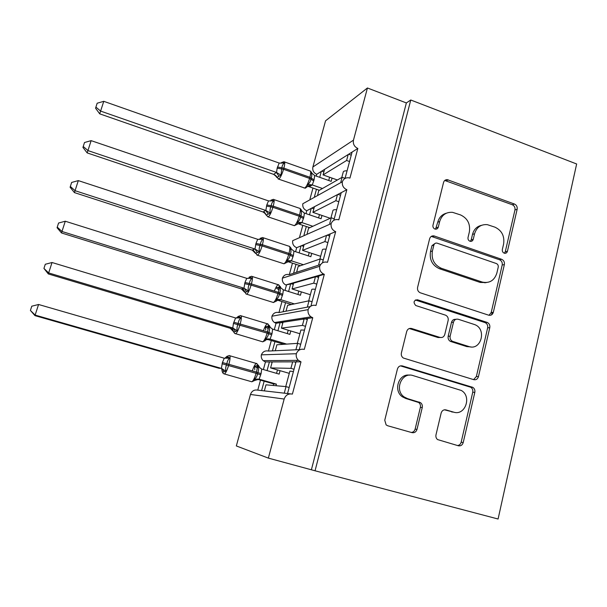 <?xml version="1.0" encoding="UTF-8"?>
<svg xmlns="http://www.w3.org/2000/svg" width="607" height="607" viewBox="0 0 607 607"><rect width="100%" height="100%" fill="white"/><g stroke="black" fill="none" stroke-linecap="round" stroke-linejoin="round"><path stroke-width="0.91" d="M504.242 253.18L504.523 253.256C505.988 253.453 506.959 252.785 507.437 251.275L517.149 209.271C517.483 206.812 516.587 205.075 514.463 204.035L447.207 179.642C445.348 179.664 444.127 180.605 443.542 182.479L432.966 225.25C432.7 227.033 433.36 228.293 434.931 229.029L435.295 229.127C436.797 229.294 437.799 228.619 438.292 227.117L439.665 221.547C441.782 214.977 446.084 211.911 452.572 212.344L460.508 214.916C467.557 218.262 470.508 223.945 469.355 231.973L468.027 237.504C467.777 239.272 468.422 240.509 469.962 241.237L470.281 241.32C471.768 241.503 472.754 240.835 473.24 239.325L474.56 233.801C476.654 227.193 480.919 224.15 487.36 224.666L494.902 227.147C501.807 230.432 504.705 236.055 503.613 244.014L502.338 249.492C502.103 251.245 502.733 252.474 504.242 253.18M504.409 253.233L505.267 251.768L514.956 209.946C515.29 207.503 514.395 205.765 512.278 204.734L444.749 180.476M435.538 229.158L437.753 222.185L439.665 221.547M470.334 241.336L471.199 239.879L472.512 234.378L474.56 233.801M435.993 434.817C435.629 436.752 436.137 438.337 437.526 439.559L458.384 445.781C460.774 446.175 462.382 445.106 463.217 442.564L474.818 392.365C475.182 390.195 474.515 388.533 472.823 387.365L402.433 365.938C399.975 365.467 398.298 366.499 397.418 369.033L384.755 420.234L386.135 424.908L387.691 425.757L411.994 432.639C414.452 433.057 416.121 431.979 416.994 429.407L422.252 407.555C422.631 405.529 422.07 403.913 420.56 402.684L407.464 398.602L404.133 396.932C393.958 390.104 401.826 371.53 413.071 375.589L461.312 390.46C472.094 396.356 465.167 416.121 453.619 412.138L446.016 409.915C443.618 409.482 441.995 410.537 441.145 413.063L435.993 434.817M410.764 100.003L315.048 470.782L498.089 519.015L576.65 163.981L410.764 100.003L406.364 102.94L367.432 87.985L353.471 140.134C352.842 143.988 354.291 146.757 357.827 148.457L349.935 178.086L348.221 177.737C345.383 177.73 343.425 179.065 342.34 181.759C341.938 185.507 343.433 188.162 346.84 189.703L338.812 219.833L338.167 219.651C334.821 219.157 332.477 220.493 331.126 223.664C330.709 227.466 332.226 230.129 335.671 231.646L327.507 262.292C323.857 261.45 321.262 262.785 319.722 266.276C319.274 269.758 320.557 272.338 323.561 274.015L324.305 274.311L316.004 305.473C312.317 304.676 309.684 306.065 308.113 309.631C307.666 312.643 308.629 315.048 311.012 316.854L312.749 317.696L304.304 349.404C300.571 348.653 297.9 350.095 296.315 353.729C295.882 356.332 296.58 358.547 298.409 360.361L300.996 361.84L292.399 394.095C288.401 393.397 285.662 395.043 284.167 399.049L268.355 458.11L236.335 445.94L250.471 394.451C251.799 390.961 254.234 389.519 257.763 390.134L264.349 390.885L265.995 384.823L286.018 386.613L284.266 393.161L290.351 393.86M488.681 315.185C490.987 315.67 492.535 314.707 493.332 312.309L504.364 264.569C504.705 262.065 503.802 260.304 501.64 259.295L434.005 235.911C431.82 235.63 430.355 236.586 429.619 238.786L417.593 287.422C417.199 289.903 418.071 291.686 420.211 292.771L488.681 315.185M489.781 327.666L478.46 376.613C477.648 379.087 476.07 380.096 473.726 379.656L403.336 358.024C401.644 356.802 400.992 355.118 401.386 352.971L406.698 331.498C407.57 329.009 409.224 328.008 411.66 328.501L439.954 337.424C442.344 337.902 443.96 336.908 444.794 334.449L448.148 320.473C448.52 318.068 447.693 316.315 445.667 315.215L415.772 305.533C413.056 302.354 413.625 300.435 417.479 299.775L487.254 322.446C489.295 323.501 490.137 325.246 489.781 327.666L487.656 327.826L476.366 376.552L478.46 376.613M296.315 353.729L261.351 354.845C260.964 357.121 261.571 359.056 263.188 360.649L265.464 361.939L269.417 361.924L267.05 370.611M264.166 381.188L261.609 390.574M265.464 361.939L263.385 369.549M260.494 380.141L257.763 390.134M269.417 361.924L272.224 361.916L270.593 367.925L290.912 368.35L292.65 361.863L300.996 361.84M272.224 361.916L292.65 361.863M294.023 369.261L290.912 368.35M270.593 367.925L289.281 373.358M289.888 371.112L293.416 371.53M296.004 361.855L287.536 393.541M308.113 309.631L271.951 316.217C271.541 318.857 272.391 320.966 274.493 322.545L276.033 323.281L280.115 322.658L277.907 330.754M274.941 341.627L272.429 350.869L275.267 350.74L276.891 344.776L297.612 343.35L295.882 349.791L300.154 349.594M276.033 323.281L274.288 329.662M271.314 340.542L268.438 351.058L272.429 350.869M280.115 322.658L283.021 322.218L281.413 328.137L302.423 325.39L304.13 319.009L312.749 317.696M283.021 322.218L304.13 319.009M477.663 376.59L478.407 376.818M305.503 326.331L302.423 325.39M281.413 328.137L299.904 333.744M300.897 330.018L304.494 330.102M307.597 318.478L299.274 349.632M319.722 266.276L282.392 278.173C281.989 281.223 283.112 283.484 285.776 284.949L290.647 283.993L288.598 291.519M285.563 302.673L283.082 311.77L286.011 311.209L287.612 305.336L309.016 300.799L307.317 307.134L310.223 306.581M286.436 285.199L285.017 290.389M281.967 301.55L278.962 312.559L283.082 311.77M290.647 283.993L293.651 283.128L292.066 288.955L313.743 283.143L315.428 276.86L324.305 274.311M293.651 283.128L315.428 276.86M316.786 284.114L313.743 283.143M292.066 288.955L310.359 294.729M311.74 289.569L311.755 289.501C311.99 289.099 313.204 289.038 315.397 289.327M319.001 275.836L310.913 306.095M331.126 223.664L292.68 240.683C292.293 244.037 293.629 246.366 296.686 247.686L301.026 245.896L299.13 252.876M296.011 264.303L293.576 273.264L296.595 272.285L298.174 266.496L320.223 258.954L318.554 265.183L320.633 264.515M296.686 247.686L295.586 251.715M292.46 263.15L289.319 274.637L293.576 273.264M301.026 245.896L304.122 244.629L302.559 250.365L324.882 241.578L326.536 235.41L335.671 231.646M304.122 244.629L326.536 235.41M327.886 242.58L324.882 241.578M302.559 250.365L320.655 256.306M322.408 249.758L322.431 249.674C322.696 249.158 323.926 248.999 326.118 249.196M330.208 233.892L322.476 262.831M342.34 181.759L302.817 203.747C302.438 207.055 303.758 209.377 306.785 210.72L311.254 208.376L309.502 214.817M306.315 226.502L304.039 234.856M306.785 210.72L305.996 213.626M302.794 225.326L299.661 236.806M311.254 208.376L314.434 206.706L312.893 212.359L335.838 200.697L337.462 194.627L346.84 189.703M314.434 206.706L337.462 194.627M338.812 201.729L335.838 200.697M312.893 212.359L330.223 218.262M332.917 210.568L332.94 210.47C333.235 209.832 334.48 209.574 336.68 209.696M341.24 192.647L333.842 220.295M264.349 390.885L284.266 393.161M275.267 350.74L295.882 349.791M286.011 311.209L307.317 307.134M296.595 272.285L318.554 265.183M329.753 223.399L331.255 217.792L308.576 228.255L307.157 233.467M367.432 87.985L325.557 120.823L312.886 166.986C312.309 170.392 313.591 172.828 316.74 174.292L321.323 171.409L319.714 177.327M316.459 189.27L314.464 196.6M316.74 174.292L316.247 176.106M312.977 188.056L309.957 199.111M321.323 171.409L324.586 169.361L323.076 174.922L346.612 160.476L348.213 154.504L357.827 148.457M324.586 169.361L348.213 154.504M349.556 161.538L346.612 160.476M323.076 174.922L337.393 179.983M343.259 171.978L343.289 171.864C343.608 171.121 344.875 170.772 347.075 170.81M352.083 152.069L345.026 178.473M340.891 181.834L342.105 177.29L318.819 190.583L317.666 194.809M261.351 354.845C262.77 351.665 265.138 350.398 268.438 351.058M271.951 316.217C273.355 313.091 275.684 311.877 278.962 312.559M282.392 278.173C283.773 275.092 286.087 273.916 289.319 274.637M315.048 470.782L268.355 458.11M311.467 469.477L406.364 102.94M289.152 387.509L286.018 386.613M300.708 344.275L297.612 343.35M312.066 301.762L309.016 300.799M323.25 259.94L320.223 258.954M485.114 282.839L484.029 282.475M334.245 218.808L331.255 217.792M345.064 178.337L342.105 177.29M458.892 445.887L459.082 445.068M296.671 361.575L296.99 360.376M323.895 171.918L321.733 171.151M313.849 208.854L311.725 208.133M303.652 246.351L301.588 245.668M304.213 318.705L302.514 318.182M293.302 284.41L291.337 283.788M282.794 323.053L281.033 322.522M272.126 362.296L270.859 361.924M351.256 155.164L348.653 154.224M340.542 195.257L337.97 194.361M329.647 236.002L327.135 235.159M318.576 277.422L316.171 276.648M307.317 319.532L305.131 318.857M295.875 362.341L294.22 361.855M481.503 225.326C476.897 226.396 473.9 229.416 472.512 234.378M446.312 213.224C441.934 214.476 439.089 217.465 437.753 222.185M489.03 315.276L491.2 312.529L502.201 265.001C502.543 262.512 501.64 260.76 499.493 259.758L431.274 236.396M498.218 267.217C498.461 265.464 497.823 264.227 496.306 263.521L436.979 243.111C435.424 242.883 434.384 243.559 433.861 245.122L432.404 251.048C431.198 259.257 434.195 265.009 441.403 268.309L482.315 282.088C489.568 283.522 494.424 280.51 496.867 273.059L498.218 267.217M434.802 243.604L431.972 245.653L433.861 245.122M486.419 282.566L480.228 282.445L439.483 268.734C432.298 265.456 429.308 259.728 430.515 251.556L431.972 245.653M473.581 379.61L476.366 376.552M440.295 337.515L438.019 337.538L409.3 328.531M487.656 327.826C488.013 325.413 487.171 323.675 485.145 322.628L415.37 299.995M468.801 346.521C481.101 350.96 487.019 329.176 474.818 324.646L458.262 319.259C455.903 318.766 454.309 319.745 453.475 322.188L450.144 336.141C449.772 338.448 450.531 340.17 452.427 341.309L468.801 346.521L466.753 346.589L470.956 346.938M455.811 319.343C453.649 319.13 452.207 320.139 451.494 322.37L453.475 322.188M466.753 346.589L450.44 341.407C448.55 340.277 447.799 338.562 448.171 336.263L451.494 322.37M454.248 412.305L444.438 409.808M409.573 375.179C398.845 373.237 392.979 390.513 402.327 396.773L405.643 398.435L407.464 398.602M411.326 432.45C413.253 432.245 414.52 431.122 415.127 429.096L420.37 407.343C420.75 405.332 420.188 403.716 418.686 402.494L405.643 398.435M457.496 445.53C459.362 445.31 460.592 444.203 461.168 442.2L472.739 392.228C473.103 390.073 472.436 388.412 470.751 387.251L400.468 365.877M280.965 163.245L282.71 162.304L284.38 163.01C282.999 163.996 282.164 165.597 281.86 167.798L280.98 175.15L276.853 177.441M99.715 113.843L95.565 108.236L95.914 107.113L100.625 111.096L276.542 172.471L277.156 168.131L279.197 163.063L103.767 101.323L99.715 113.843L273.689 174.384L276.375 172.411M276.519 176.652L273.689 174.384M332.059 178.101L331.179 181.364L314.654 175.544L314.077 179.839L312.271 184.96L309.289 186.751L308.629 186.592L309.289 186.751M322.469 188.496L312.271 184.938L307.931 186.152L307.719 184.475C309.479 183.208 310.534 181.455 310.89 179.217L309.578 178.42L309.889 177.29C311.004 172.836 310.943 170.681 309.714 170.84L284.584 161.97M319.35 190.279L309.244 186.759M328.713 180.491L329.593 177.229M313.766 180.954L310.89 179.217L311.201 178.094C312.006 176.083 311.945 174.186 311.034 172.411L311.672 172.517L310.45 171.098M303.872 187.897L305.374 188.17L307.931 186.152M307.719 184.475L312.104 184.877M314.654 175.544L311.034 172.411M276.542 172.471L280.98 175.15M279.197 163.063L284.38 163.01M95.914 107.113L97.166 103.22L103.767 101.323M270.107 201.099L272.118 200.037L273.772 200.841C272.368 201.888 271.511 203.527 271.208 205.765L270.881 206.919C269.971 209.02 269.781 211.099 270.32 213.163L266.268 215.053M87.18 152.911L82.939 147.425L83.235 146.469L87.954 150.582L265.851 210.454L266.799 204.916L268.544 200.902L91.141 140.649L87.18 152.911L263.089 211.987L265.684 210.394M265.805 214.043L263.089 211.987M321.976 215.455L321.088 218.748L304.388 213.072L303.796 217.427L301.96 222.625L299.069 224.051M312.863 226.274L301.96 222.61L297.589 223.839L297.347 222.253C299.114 220.978 300.184 219.21 300.548 216.949L299.205 216.206L299.524 215.068C300.685 210.371 300.632 208.087 299.342 208.231L273.962 199.582M309.813 227.678L299.016 224.051M318.592 217.905L319.487 214.605M303.485 218.566L300.548 216.949L300.86 215.804C301.679 213.763 301.626 211.828 300.715 210.007L301.391 209.999M297.347 222.253L301.793 222.557M304.388 213.072L300.715 210.007M265.851 210.454L270.32 213.163M268.544 200.902L273.772 200.841M83.235 146.469L84.51 142.508L91.141 140.649M259.037 239.507L261.359 238.346L263.006 239.249C261.571 240.357 260.699 242.049 260.388 244.325L260.062 245.494C259.136 247.626 258.946 249.72 259.493 251.768L255.517 253.248M74.441 192.609L70.109 187.252L70.351 186.463L75.078 190.704L255.001 249.029L255.964 243.407L257.732 239.325L78.318 180.613L74.441 192.609L252.322 250.167L254.826 248.969L257.391 252.497M254.887 251.973L252.322 250.167L255.486 253.369M311.74 253.377L310.837 256.708L293.963 251.177L293.363 255.593L291.504 260.873L288.644 261.913L300.427 265.729M303.401 264.713L291.33 260.805M308.318 255.881L309.221 252.55M283.234 263.552L283.993 263.795L286.959 262.33L286.823 260.615C288.598 259.333 289.676 257.55 290.047 255.259L290.366 254.098C291.193 252.011 291.148 250.038 290.237 248.172L290.95 248.043M286.823 260.615L291.17 260.76M293.963 251.177L290.237 248.172M255.001 249.029L259.493 251.768M257.732 239.325L263.006 239.249M70.351 186.463L71.641 182.441L78.318 180.613M492.171 312.43L491.617 314.813M247.732 278.507L250.441 277.247L252.064 278.256C250.608 279.425 249.72 281.17 249.394 283.484L249.067 284.668C248.126 286.83 247.944 288.932 248.498 290.965L245.137 292.407L244.606 292.05M61.489 232.951L57.073 227.724L57.255 227.117L61.99 231.487L243.976 288.196L244.955 282.49L246.745 278.34L65.283 221.229L61.489 232.951L241.396 288.932L243.802 288.135M243.733 290.442L241.396 288.932L244.575 292.187M301.345 291.884L300.435 295.245L283.378 289.873L282.763 294.342L280.882 299.706L278.105 300.351L291.481 304.517M294.38 303.902L280.874 299.691L278.408 299.744L280.707 299.646M297.893 294.441L298.796 291.079M272.68 302.271L273.309 302.552L276.344 301.102L276.132 299.562C277.923 298.28 279.008 296.474 279.379 294.16L279.706 292.984C280.548 290.852 280.51 288.841 279.592 286.936L280.351 286.679L281.003 288.15M279.008 289.213L278.279 287.278L276.162 287.923L278.909 289.774M276.132 299.562L279.493 299.448M283.378 289.873L279.592 286.936M243.976 288.196L248.498 290.965M246.745 278.34L252.064 278.256M57.255 227.117L58.568 223.027L65.283 221.229M236.184 318.083L237.671 316.93L239.34 316.755L240.956 317.871C239.477 319.107 238.566 320.898 238.232 323.258L237.898 324.457C236.95 326.657 236.76 328.766 237.337 330.785L234.014 331.999L233.52 331.452M48.332 273.954L43.939 268.431L48.689 272.945L232.777 327.985L233.437 323.394L235.592 317.969L52.035 262.512L48.332 273.954L230.296 328.296L232.602 327.924M232.299 329.442L230.296 328.296M290.791 330.974L289.873 334.374L272.626 329.161L272.004 333.691L270.092 339.138L267.414 339.381L283.864 344.29M286.701 344.101L270.085 339.131L266.39 339.753L268.142 338.918L269.918 339.085M287.301 333.592L288.219 330.2M261.958 341.604L262.725 341.832L265.562 340.489L265.267 339.123C267.08 337.833 268.173 336.012 268.552 333.668L268.878 332.469C269.736 330.299 269.705 328.243 268.787 326.293L269.584 325.913L270.51 327.772M268.264 328.046L267.581 326.209L265.471 326.778L265.676 329.92M268.18 328.615L265.471 326.778M265.267 339.123L268.142 338.918M272.626 329.161L268.787 326.293M232.777 327.985L237.337 330.785M235.592 317.969L240.956 317.871M43.939 268.431L45.282 264.273L52.035 262.512M225.417 357.705L226.441 356.817L228.073 356.893L229.674 358.115C228.164 359.42 227.238 361.264 226.897 363.654L226.555 364.875C225.592 367.106 225.409 369.231 225.994 371.234L222.708 372.212L222.268 371.492M34.956 315.632L30.411 310.443L35.16 315.094L221.403 368.396L222.42 362.523L224.264 358.221L38.567 304.486L34.956 315.632L219.028 368.282L221.229 368.343M280.07 370.68L279.144 374.109L261.716 369.064L261.071 373.654L259.136 379.193L257.125 379.117M276.01 385.718L276.435 384.14L259.128 379.185M276.435 384.14L273.689 383.912L256.996 379.14M276.542 373.358L277.475 369.929M273.264 385.475L273.689 383.912M251.078 381.575L251.837 381.788L254.599 380.498L254.242 379.299C256.063 378.002 257.163 376.165 257.55 373.791L257.884 372.577C258.757 370.369 258.734 368.259 257.816 366.271L258.65 365.763L260.024 368.108M257.353 367.47L256.723 365.733L254.621 366.226L254.758 369.739M257.277 368.047L254.621 366.226M254.242 379.299L258.954 379.14M261.716 369.064L257.816 366.271M221.403 368.396L225.994 371.234M224.264 358.221L229.674 358.115M30.411 310.443L31.769 306.209L38.567 304.486M505.267 251.768L507.437 251.275M436.387 227.724L438.292 227.117M471.199 239.879L473.24 239.325M250.471 394.451L284.167 399.049M312.886 166.986L353.471 140.134M446.35 180.689L448.285 179.869M512.278 204.734L514.463 204.035M514.956 209.946L517.149 209.271M432.556 236.609L434.445 236.032M499.493 259.758L501.64 259.295M502.201 265.001L504.364 264.569M491.2 312.529L493.332 312.309M430.515 251.556L432.404 251.048M439.483 268.734L441.403 268.309M479.94 282.354L482.026 281.989M409.839 328.66L411.66 328.501M438.019 337.538L439.954 337.424M415.636 300.063L417.479 299.775M484.902 322.537L487.011 322.355M448.171 336.263L450.144 336.141M450.978 341.62L452.966 341.529M444.756 409.771L446.016 409.915M451.616 411.91L453.619 412.138M417.502 401.91L419.369 402.092M420.37 407.343L422.252 407.555M415.127 429.096L416.994 429.407M400.643 365.922L402.433 365.938M469.947 386.902L472.018 387.016M472.739 392.228L474.818 392.365M461.168 442.2L463.217 442.564M273.689 174.361L275.806 175.613L278.734 179.171L304.782 188.064C306.474 186.63 308.075 183.413 309.578 178.42L283.545 169.292C282.012 174.323 280.464 177.585 278.901 179.073L278.089 178.951M281.595 162.524L283.939 161.743C285.047 161.538 285.024 163.678 283.864 168.162L309.889 177.29L314.077 179.839M277.475 167.008L283.864 168.162L283.545 169.292L277.156 168.131M307.787 186.47L310.033 185.803C310.276 185.165 309.502 185.416 307.696 186.569M275.1 175.195L276.822 177.487M276.329 172.418L278.856 176.03M282.71 162.304L281.064 163.26M293.629 225.432L294.448 225.645C296.102 224.408 297.688 221.259 299.205 216.206L272.892 207.306C271.344 212.397 269.812 215.591 268.294 216.889L267.566 216.699M270.942 200.166L273.302 199.362C274.463 199.172 274.432 201.441 273.211 206.16L299.524 215.068L303.796 217.427M266.799 204.916L273.211 206.16L272.892 207.306L266.481 206.061M297.779 223.793L300.617 223.209C301.019 222.405 299.949 222.716 297.407 224.15M263.081 211.964L264.235 212.442L266.238 215.136M265.638 210.401L268.203 213.968M272.118 200.037L270.168 201.099M260.145 238.361L262.512 237.534C263.711 237.375 263.673 239.773 262.399 244.742L262.072 245.911C260.524 251.01 259.014 254.128 257.543 255.266L256.875 255.046M255.964 243.407L262.399 244.742L288.993 253.415C290.214 248.475 290.161 246.055 288.826 246.169L263.18 237.754M255.638 244.568L262.072 245.911L288.674 254.576L288.993 253.415L293.363 255.593M254.781 248.969L252.838 249.667L257.406 255.236L283.993 263.795C285.594 262.71 287.157 259.637 288.674 254.576L293.044 256.746M287.665 261.693L288.689 261.913M287.096 262.103L291.087 260.782C291.072 260.335 289.698 260.843 286.967 262.323M291.413 249.196L290.965 248.126M261.359 238.346L259.075 239.507M251.632 276.253C252.8 276.276 252.724 278.833 251.419 283.932L251.086 285.115C249.583 290.1 248.119 293.135 246.7 294.213L246.025 294M249.887 278.393L250.539 277.331M244.955 282.49L251.419 283.932L278.302 292.362C279.561 287.293 279.531 284.721 278.226 284.653L278.143 284.683C276.982 285.343 275.73 287.49 274.387 291.132M244.629 283.674L251.086 285.115L277.983 293.538L278.302 292.362L282.763 294.342M243.756 288.135L242.997 288.803L246.085 294.023L273.438 302.506C274.986 301.474 276.504 298.485 277.983 293.538L282.445 295.51M277.46 300.184L278.158 300.359M276.435 300.951L278.408 299.744M244.249 288.302L246.404 291.618M250.441 277.247L247.777 278.507M240.6 315.564C241.715 315.807 241.601 318.531 240.266 323.736L239.932 324.942C238.468 329.813 237.049 332.757 235.675 333.789L235 333.577M238.619 318.03L239.355 316.771M233.778 322.196L267.452 331.915C268.734 326.741 268.742 324.009 267.49 323.721L267.308 323.774C266.078 324.487 264.789 326.801 263.446 330.709M233.437 323.394L267.126 333.114L267.452 331.915L272.004 333.691M232.557 327.924L233.255 328.243L232.58 328.546L233.581 331.847L234.659 333.387L262.725 341.832C264.22 340.853 265.684 337.947 267.126 333.114L271.678 334.882M230.288 328.288L233.498 331.604M233.407 328.235L235.243 331.354M239.34 316.755L236.282 318.098M229.4 355.49C230.455 355.968 230.296 358.858 228.938 364.17L228.596 365.391C227.17 370.156 225.796 373.024 224.476 373.995L223.801 373.798M227.193 358.289L227.754 357.22M222.42 362.523L256.427 372.091C257.732 366.81 257.785 363.912 256.586 363.388L256.306 363.449C255.008 364.238 253.688 366.727 252.345 370.915M222.079 363.745L256.093 373.305L256.427 372.091L261.071 373.654M221.183 368.335L222.177 368.821L221.737 369.056L222.329 371.985L223.148 373.358L224.476 373.995L251.837 381.788C253.278 380.862 254.697 378.032 256.093 373.305L260.744 374.868M254.614 380.483L259.136 379.193M222.374 368.813L223.915 371.719M228.073 356.893L224.59 358.297M285.776 284.949L323.561 274.015M274.493 322.545L311.012 316.854M263.188 360.649L298.409 360.361M343.289 171.864L341.787 177.479M332.94 210.47L330.944 217.936M322.431 249.674L319.919 259.06M311.755 289.501L308.713 300.86M300.913 329.973L297.324 343.365M289.896 371.082L285.738 386.583M445.28 180.461L447.207 179.642M432.116 236.48L434.005 235.911M480.228 282.445L482.315 282.088M450.44 341.407L452.427 341.309M485.145 322.628L487.254 322.446M402.327 396.773L404.133 396.932M418.686 402.494L420.56 402.684M470.751 387.251L472.823 387.365M297.407 224.158L294.372 225.683L268.226 216.919L266.291 215.182C265.107 212.943 264.417 212.025 264.235 212.442L263.946 212.382M301.345 209.969L300.093 208.482M290.89 247.99L289.585 246.427M291.223 248.999L290.935 248.187M252.231 276.496L278.143 284.683L280.282 286.58M249.189 277.118L251.556 276.284M276.352 301.095L278.393 299.752M280.335 286.853L280.669 287.817M241.108 315.83L267.308 323.774L269.5 325.747M238.081 316.467L240.433 315.625M269.569 326.111L269.948 327.219M229.818 355.755L256.306 363.449L258.559 365.513M226.798 356.415L229.143 355.558M254.606 380.498L256.784 379.041M258.635 365.975L259.037 367.212"/></g></svg>
